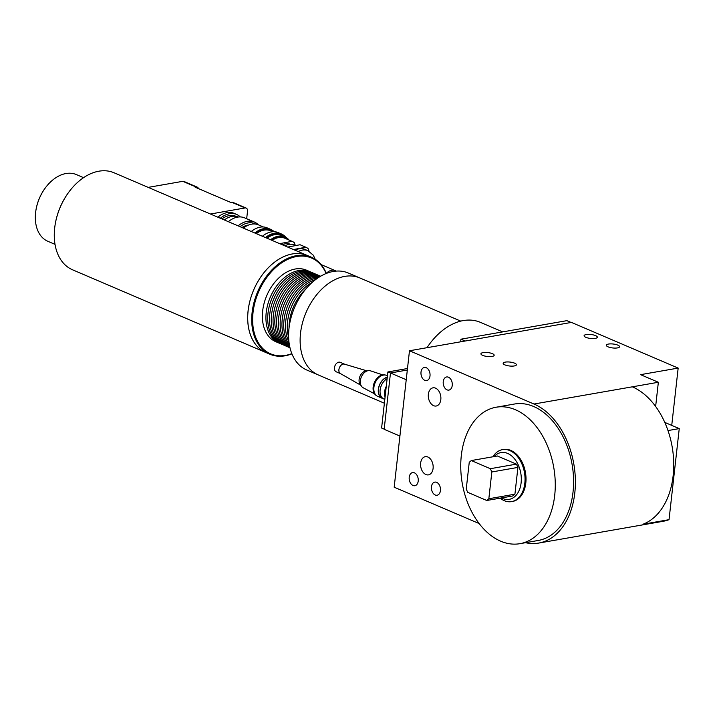 <?xml version="1.0" encoding="UTF-8"?>
<svg xmlns="http://www.w3.org/2000/svg" width="715" height="715" viewBox="0 0 715 715"><rect width="100%" height="100%" fill="white"/><g stroke="black" fill="none" stroke-linecap="round" stroke-linejoin="round"><path stroke-width="1.07" d="M340.644 373.695A5.148 3.495 -66.8 0 1 340.403 373.57A5.148 3.495 -66.8 0 1 338.91 369.619A5.148 3.495 -66.8 0 1 344.433 364.141A5.148 3.495 -66.8 0 1 344.693 364.23M374.544 393.822L363.166 387.762A9.232 6.274 -66.8 0 1 361.611 386.395L360.172 384.447A7.919 5.38 -66.8 0 1 359.118 379.486A7.919 5.38 -66.8 0 1 365.955 370.933L368.359 370.629A9.232 6.274 -66.8 0 1 370.415 370.808L382.659 374.857M340.519 373.641L336.193 371.791A5.148 3.495 -66.8 0 1 334.459 367.716A5.148 3.495 -66.8 0 1 340.242 362.326L344.567 364.176M390.47 373.051L387.888 371.952L381.604 428.026L384.178 429.125M387.888 371.952L407.487 368.52M407.318 370.03L390.479 372.98L384.161 429.313L399.917 436.052M406.227 379.719L390.479 372.98M425.89 474.528A9.232 6.194 80.1 0 1 420.572 464.947A9.232 6.194 80.1 0 1 425.282 456.671A9.232 6.194 80.1 0 1 432.968 464.705A9.232 6.194 80.1 0 1 428.464 474.867A9.232 6.194 80.1 0 1 425.89 474.528M433.612 405.682A9.232 6.194 80.1 0 1 428.294 396.101A9.232 6.194 80.1 0 1 433.004 387.825A9.232 6.194 80.1 0 1 440.69 395.86A9.232 6.194 80.1 0 1 436.186 406.022A9.232 6.194 80.1 0 1 433.612 405.682M424.799 380.344A6.667 4.469 80.1 0 1 420.965 373.427A6.667 4.469 80.1 0 1 424.361 367.447A6.667 4.469 80.1 0 1 429.912 373.248A6.667 4.469 80.1 0 1 426.658 380.586A6.667 4.469 80.1 0 1 424.799 380.344M413.011 485.485A6.667 4.469 80.1 0 1 409.177 478.567A6.667 4.469 80.1 0 1 412.573 472.597A6.667 4.469 80.1 0 1 418.123 478.389A6.667 4.469 80.1 0 1 414.87 485.726A6.667 4.469 80.1 0 1 413.011 485.485M435.238 495.003A6.667 4.469 80.1 0 1 431.404 488.086A6.667 4.469 80.1 0 1 434.8 482.107A6.667 4.469 80.1 0 1 440.351 487.907A6.667 4.469 80.1 0 1 437.097 495.236A6.667 4.469 80.1 0 1 435.238 495.003M447.036 389.854A6.667 4.469 80.1 0 1 443.202 382.936A6.667 4.469 80.1 0 1 446.598 376.966A6.667 4.469 80.1 0 1 452.148 382.757A6.667 4.469 80.1 0 1 448.895 390.095A6.667 4.469 80.1 0 1 447.036 389.854M492.421 353.675A6.667 1.984 -173.6 0 1 494.172 355.266A6.667 1.984 -173.6 0 1 487.335 356.49A6.667 1.984 -173.6 0 1 480.927 353.782A6.667 1.984 -173.6 0 1 485.244 352.423A6.667 1.984 -173.6 0 1 492.421 353.675M514.657 363.184A6.667 1.984 -173.6 0 1 516.409 364.775A6.667 1.984 -173.6 0 1 509.563 366A6.667 1.984 -173.6 0 1 503.163 363.292A6.667 1.984 -173.6 0 1 507.471 361.933A6.667 1.984 -173.6 0 1 514.657 363.184M595.586 335.621A6.667 1.984 -173.6 0 1 597.338 337.212A6.667 1.984 -173.6 0 1 590.492 338.436A6.667 1.984 -173.6 0 1 584.083 335.728A6.667 1.984 -173.6 0 1 588.4 334.37A6.667 1.984 -173.6 0 1 595.586 335.621M617.814 345.131A6.667 1.984 -173.6 0 1 619.565 346.73A6.667 1.984 -173.6 0 1 612.719 347.955A6.667 1.984 -173.6 0 1 606.32 345.238A6.667 1.984 -173.6 0 1 610.637 343.879A6.667 1.984 -173.6 0 1 617.814 345.131M571.133 322.474L566.888 320.66L460.934 339.196L460.648 341.806M465.179 341.01L460.934 339.196M671.734 425.38L678.169 368.082L571.446 322.42L409.481 350.761L394.18 487.201L479.175 523.568M655.637 406.478L658.354 382.266L640.569 374.66L678.169 368.082M525.525 542.694A71.893 48.2 -99.9 0 0 538.726 543.069L663.091 521.307A71.893 48.2 -99.9 0 0 669.034 519.671L643 524.229A71.893 48.2 -99.9 0 0 673.423 456.849A71.893 48.2 -99.9 0 0 632.319 386.824L658.354 382.266M669.034 519.671L679.25 428.598L664.771 422.404M667.989 430.573L679.25 428.598M490.338 468.7L491.84 471.963L517.919 467.404L514.916 494.19L488.837 498.748L486.772 500.491L467.744 492.349L466.243 489.087L469.246 462.301L471.31 460.558L490.338 468.7L516.418 464.133L517.919 467.404M491.84 471.963L488.837 498.748M486.772 500.491L512.852 495.933L514.916 494.19M471.31 460.558L497.39 455.991L516.418 464.133M494.181 456.554A23.747 15.918 80.1 0 1 520.636 472.365A23.747 15.918 80.1 0 1 502.591 498.489A23.747 15.918 80.1 0 1 501.43 497.926M500.125 498.158A26.384 17.687 -99.9 0 0 504.236 500.661A26.384 17.687 -99.9 0 0 511.591 501.608A26.384 17.687 -99.9 0 0 524.47 472.579A26.384 17.687 -99.9 0 0 502.502 449.637A26.384 17.687 -99.9 0 0 492.885 456.778M502.502 449.637L503.467 449.467A26.384 17.687 80.1 0 1 525.436 472.409A26.384 17.687 80.1 0 1 512.557 501.447L511.591 501.608M500.643 541.175A69.257 46.43 80.1 0 1 460.8 469.344A69.257 46.43 80.1 0 1 496.076 407.237A69.257 46.43 80.1 0 1 553.75 467.449A69.257 46.43 80.1 0 1 519.948 543.677A69.257 46.43 80.1 0 1 500.643 541.175M496.076 407.237L514.389 404.038A69.257 46.43 80.1 0 1 572.063 464.25A69.257 46.43 80.1 0 1 538.27 540.469L519.948 543.677M538.726 543.069A71.893 48.2 -99.9 0 0 575.334 478.603A71.893 48.2 -99.9 0 0 533.98 404.029L409.481 350.761M385.117 396.709A11.217 7.624 -66.8 0 1 384.715 391.892A11.217 7.624 -66.8 0 1 386.234 386.744M385.072 397.102A11.413 7.758 -66.8 0 1 384.572 391.918A11.413 7.758 -66.8 0 1 386.27 386.359M384.813 399.408L383.982 399.05A11.413 7.758 -66.8 0 1 380.13 390.015A11.413 7.758 -66.8 0 1 387.137 378.664M382.731 398.3L382.275 398.103A11.217 7.624 -66.8 0 1 378.494 389.228A11.217 7.624 -66.8 0 1 387.289 377.288M383.124 398.586A11.413 7.758 -66.8 0 1 382.203 398.291A11.413 7.758 -66.8 0 1 378.351 389.255A11.413 7.758 -66.8 0 1 387.316 377.1M382.203 398.291L377.752 396.387A11.413 7.758 -66.8 0 1 373.9 387.351A11.413 7.758 -66.8 0 1 386.726 375.402L387.467 375.724M376.412 395.565A11.217 7.624 -66.8 0 1 373.159 386.949A11.217 7.624 -66.8 0 1 385.215 375.009M361.611 386.395A9.232 6.274 -66.8 0 1 360.378 380.603A9.232 6.274 -66.8 0 1 368.359 370.629M266.65 352.844A52.767 35.875 -66.8 0 1 265.909 352.54A52.767 35.875 -66.8 0 1 250.098 300.264A52.767 35.875 -66.8 0 1 292.283 253.959A52.767 35.875 -66.8 0 1 307.423 255.514A52.767 35.875 -66.8 0 1 308.156 255.845M265.909 352.54L72.492 269.769A52.767 35.875 -66.8 0 1 54.885 226.342A52.767 35.875 -66.8 0 1 70.436 190.011A52.767 35.875 -66.8 0 1 113.998 172.753L307.423 255.514A52.749 35.866 113.2 0 0 292.283 253.968A52.749 35.866 113.2 0 0 250.116 300.264A52.749 35.866 113.2 0 0 265.917 352.522L269.93 354.238A52.749 35.866 113.2 0 0 285.062 355.802A52.749 35.866 113.2 0 0 291.926 353.836M326.326 273.434A52.749 35.866 113.2 0 0 311.427 257.239A52.749 35.866 113.2 0 0 296.296 255.684A52.749 35.866 113.2 0 0 254.12 301.98A52.749 35.866 113.2 0 0 269.93 354.238M280.262 343.584A38.914 26.455 -66.8 0 1 279.359 343.227A38.914 26.455 -66.8 0 1 267.705 304.67A38.914 26.455 -66.8 0 1 298.816 270.52A38.914 26.455 -66.8 0 1 309.979 271.673A38.914 26.455 -66.8 0 1 310.855 272.075M313.536 273.193L311.758 272.433A38.914 26.455 113.2 0 0 300.595 271.289A38.914 26.455 113.2 0 0 269.483 305.439A38.914 26.455 113.2 0 0 281.138 343.987L282.917 344.746A38.914 26.455 -66.8 0 1 271.262 306.199A38.914 26.455 -66.8 0 1 302.374 272.049A38.914 26.455 -66.8 0 1 313.536 273.193A38.914 26.455 -66.8 0 1 314.412 273.604M283.819 345.104A38.914 26.455 -66.8 0 1 282.917 344.746M317.094 274.721L315.315 273.961A38.914 26.455 113.2 0 0 304.152 272.808A38.914 26.455 113.2 0 0 273.041 306.958A38.914 26.455 113.2 0 0 284.695 345.506L286.474 346.274A38.914 26.455 -66.8 0 1 274.819 307.718A38.914 26.455 -66.8 0 1 305.931 273.568A38.914 26.455 -66.8 0 1 317.094 274.721A38.914 26.455 -66.8 0 1 317.969 275.123M287.376 346.623A38.914 26.455 -66.8 0 1 286.474 346.274M307.709 274.328A38.914 26.455 113.2 0 0 276.598 308.478A38.914 26.455 113.2 0 0 288.261 347.034L290.004 347.776A38.914 26.455 -66.8 0 1 278.385 309.22A38.914 26.455 -66.8 0 1 309.488 275.087A38.914 26.455 -66.8 0 1 320.624 276.231L318.872 275.481A38.914 26.455 113.2 0 0 307.709 274.328M320.499 276.303A38.914 26.455 113.2 0 0 311.266 275.856A38.914 26.455 113.2 0 0 280.557 308.558A38.914 26.455 113.2 0 0 289.968 347.633M289.861 347.159A38.914 26.455 -66.8 0 1 282.827 307.763A38.914 26.455 -66.8 0 1 313.045 276.616A38.914 26.455 -66.8 0 1 320.079 276.553M319.256 277.054A38.914 26.455 113.2 0 0 314.823 277.375A38.914 26.455 113.2 0 0 285.222 306.762A38.914 26.455 113.2 0 0 289.664 346.23M289.361 344.612A38.914 26.455 -66.8 0 1 287.788 305.466A38.914 26.455 -66.8 0 1 316.602 278.135A38.914 26.455 -66.8 0 1 317.889 277.947M315.673 279.529A38.914 26.455 113.2 0 0 289.915 305.412A38.914 26.455 113.2 0 0 288.976 341.922M288.645 337.266A38.914 26.455 -66.8 0 1 312.08 282.505M305.645 289.209A38.914 26.455 113.2 0 0 289.057 327.988M291.845 353.63A52.106 35.428 -66.8 0 1 285.571 355.373A52.106 35.428 -66.8 0 1 260.332 288.127A52.106 35.428 -66.8 0 1 326.12 273.523M309.979 271.673L306.422 270.154A38.914 26.455 113.2 0 0 266.793 295.518A38.914 26.455 113.2 0 0 275.802 341.707L279.359 343.227M70.356 190.11A52.106 35.428 113.2 0 0 70.276 190.208A52.106 35.428 113.2 0 0 54.921 226.092A52.106 35.428 113.2 0 0 54.903 226.217M46.359 186.561A35.616 24.212 113.2 0 0 46.278 186.66A35.616 24.212 113.2 0 0 35.786 211.184A35.616 24.212 113.2 0 0 35.768 211.309M55.019 244.369L47.851 241.295A36.277 24.668 -66.8 0 1 35.75 211.443A36.277 24.668 -66.8 0 1 46.439 186.454A36.277 24.668 -66.8 0 1 76.389 174.594L83.566 177.66M359.109 277.643L348.33 273.032A52.749 35.866 113.2 0 0 294.598 307.423A52.749 35.866 113.2 0 0 306.824 370.03L317.603 374.642M460.728 321.106L359.851 277.947A52.767 35.875 113.2 0 0 306.109 312.348A52.767 35.875 113.2 0 0 318.336 374.964L384.384 403.224M502.69 331.894L480.319 322.322A59.363 40.362 113.2 0 0 426.998 347.696M210.433 214.017L245.048 207.958A3.959 2.69 -66.8 0 1 246.183 208.074A3.959 2.69 -66.8 0 1 247.515 211.211L246.675 218.745M240.285 216.922A24.73 16.82 113.2 0 0 236.611 214.437L234.127 213.374A24.73 16.82 113.2 0 0 217.861 217.19M246.183 208.074L232.831 202.363A3.959 2.69 113.2 0 0 231.696 202.247L230.731 202.417L195.159 187.196L196.125 187.026A3.959 2.69 -66.8 0 1 197.26 187.142L183.934 181.44A3.959 2.69 113.2 0 0 182.79 181.324L148.184 187.384M197.26 187.142A3.959 2.69 -66.8 0 1 198.466 188.608M298.2 251.573A19.457 13.228 113.2 0 1 307.906 250.679L304.787 249.347A19.457 13.228 113.2 0 0 295.089 250.241M272.058 240.383A21.825 14.836 113.2 0 1 284.82 238.229A21.825 14.836 113.2 0 1 284.936 238.283L284.713 238.184M287.698 247.077L300.05 244.744L305.832 247.22L293.472 249.544M284.936 238.283L292.051 241.321L279.69 243.645M309.077 251.26L308.076 248.579A21.825 14.836 113.2 0 0 305.832 247.22M295.259 245.272L294.294 242.68A21.825 14.836 113.2 0 0 292.051 241.321M289.083 240.052A23.086 15.694 113.2 0 0 284.874 236.88A23.086 15.694 113.2 0 0 270.565 239.74M271.548 240.169A22.424 15.247 -66.8 0 1 288.047 239.614M267.008 238.22A23.086 15.694 -66.8 0 1 281.317 235.36L284.874 236.88M284.347 236.656A23.747 16.141 113.2 0 0 266.034 237.8M285.911 237.389A24.399 16.588 113.2 0 0 281.388 233.957A24.399 16.588 113.2 0 0 265.506 237.577M256.336 233.653A23.086 15.694 -66.8 0 1 270.645 230.793L272.817 231.723M281.388 233.957L278.278 232.625A24.399 16.588 113.2 0 0 262.396 236.245M273.228 231.705A23.747 16.141 113.2 0 0 255.362 233.233M274.203 231.705A24.399 16.588 113.2 0 0 270.717 229.39A24.399 16.588 113.2 0 0 254.835 233.01M270.717 229.39L267.16 227.871A24.399 16.588 113.2 0 0 251.278 231.49M243.35 228.103A23.747 16.141 -66.8 0 1 258.455 224.859L263.379 226.968M258.338 224.814A24.73 16.82 113.2 0 0 254.397 222.052A24.73 16.82 113.2 0 0 238.122 225.86M240.061 226.691A23.416 15.918 -66.8 0 1 255.675 224.081M228.344 221.677A24.73 16.82 -66.8 0 1 244.619 217.861L254.397 222.052M248.588 225.028A21.101 14.354 113.2 0 0 242.001 227.522M236.611 214.437A24.73 16.82 113.2 0 0 220.336 218.254M236.075 216.359L235.834 216.261A22.755 15.471 113.2 0 0 221.927 218.933M238.408 217.003A23.086 15.694 113.2 0 0 224.322 219.961M290.335 244.244A18.465 12.557 113.2 0 0 282.3 244.762M295.876 245.531L294.562 244.977A19.457 13.228 113.2 0 0 284.865 245.862M336.095 271.11A11.869 8.071 113.2 0 0 335.156 270.592A11.869 8.071 113.2 0 0 326.308 273.389M533.98 404.029L632.319 386.824M182.79 181.324L196.125 187.026M231.696 202.247L245.048 207.958M340.403 373.57L360.7 385.162M344.433 364.141L366.831 370.826M307.423 255.523L311.427 257.239M307.906 250.679L313.286 255.184L315.208 259.268M321.124 264.586L335.156 270.592"/></g></svg>
